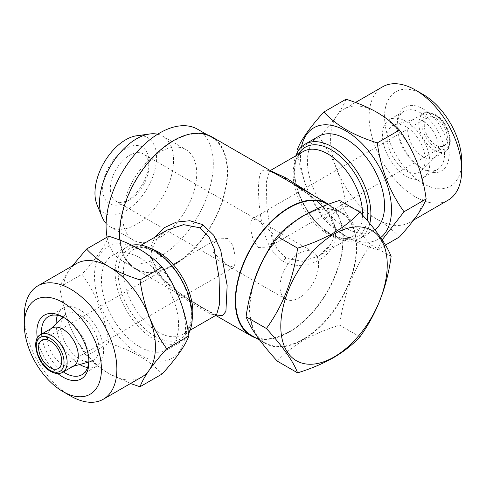 <?xml version="1.0" encoding="UTF-8"?>
<svg xmlns="http://www.w3.org/2000/svg" width="486" height="486" viewBox="0 0 486 486"><rect width="100%" height="100%" fill="white"/><g stroke="black" fill="none" stroke-linecap="round" stroke-linejoin="round"><path stroke-width="0.36" stroke-dasharray="2.43 1.82" d="M306.49 214.034A75.816 43.77 -60 0 1 341.075 212.078A75.816 43.77 -60 0 1 352.696 272.828A75.816 43.77 -60 0 1 303.167 339.641A75.816 43.77 -60 0 1 265.259 343.395A75.816 43.77 -60 0 1 252.817 285.543M263.625 258.765A75.816 43.77 -60 0 1 298.264 218.925M327.187 204.059A75.816 43.77 -60 0 1 338.809 264.815A75.816 43.77 -60 0 1 289.279 331.622A75.816 43.77 -60 0 1 251.371 335.376M303.167 216.276A75.269 43.461 120 0 0 249.944 308.464A75.269 43.461 120 0 0 303.167 339.198A75.269 43.461 120 0 0 356.39 247.01A75.269 43.461 120 0 0 303.167 216.276M359.926 336.859L339.611 325.128C326.288 329.247 314.29 334.319 303.61 340.346C293.064 346.597 284.28 353.529 277.263 361.128M406.162 121.409A33.546 19.367 -120 0 0 389.389 119.75A33.546 19.367 -120 0 0 384.25 146.626A33.546 19.367 -120 0 0 406.162 176.187A33.546 19.367 -120 0 0 422.935 177.852A33.546 19.367 -120 0 0 428.075 150.97A33.546 19.367 -120 0 0 406.162 121.409M420.815 112.946A33.546 19.367 -120 0 0 404.048 111.288A33.546 19.367 -120 0 0 397.098 126.646A33.546 19.367 -120 0 0 420.815 167.725L423.13 169.061A36.815 21.256 -120 0 0 449.167 154.032A36.815 21.256 -120 0 0 423.13 108.943A36.815 21.256 -120 0 0 397.098 123.973A36.815 21.256 -120 0 0 423.13 169.061L420.815 167.725A33.546 19.367 -120 0 0 437.588 169.389A33.546 19.367 -120 0 0 442.734 142.507A33.546 19.367 -120 0 0 420.815 112.946M423.13 94.466A54.541 31.493 -120 0 0 384.566 116.737A54.541 31.493 -120 0 0 423.13 183.538A54.541 31.493 -120 0 0 461.7 161.267M382.695 86.769A65.452 37.787 -120 0 0 372.659 139.221A65.452 37.787 -120 0 0 415.421 196.897A65.452 37.787 -120 0 0 448.147 200.141M416.933 162.142A65.452 37.787 -120 0 0 376.85 112.278A65.452 37.787 -120 0 0 344.124 109.04A65.452 37.787 -120 0 0 336.768 115.862C332.102 122.405 326.27 129.537 319.272 137.252C326.276 146.972 332.108 157.658 336.768 169.304C341.215 181.108 344.288 193.379 345.996 206.125C357.41 209.654 367.695 213.998 376.85 219.162A65.452 37.787 -120 0 0 409.577 222.406A65.452 37.787 -120 0 0 416.933 215.584A65.452 37.787 -120 0 0 416.933 162.142M301.49 146.869A64.365 37.161 -120 0 0 345.996 236.087A64.365 37.161 -120 0 0 380.666 237.593M382.184 239.817L377.294 249.761C366.013 246.287 355.728 241.943 346.439 236.718C337.491 231.433 329.964 225.498 323.852 218.907C309.539 199.139 300.634 176.187 297.134 150.04L319.272 137.252M64.055 317.65A33.546 19.367 60 0 1 65.185 318.275L62.87 316.939L65.185 318.275A33.546 19.367 60 0 1 88.902 359.354A33.546 19.367 60 0 1 88.877 360.648M57.421 315.299A33.546 19.367 60 0 1 63.065 308.148A33.546 19.367 60 0 1 79.838 309.813A33.546 19.367 60 0 1 101.75 339.374A33.546 19.367 60 0 1 96.611 366.25A33.546 19.367 60 0 1 87.595 367.562M140.004 355.017A64.365 37.161 60 0 1 94.497 276.188A64.365 37.161 60 0 1 140.004 249.913A64.365 37.161 60 0 1 185.518 328.736A64.365 37.161 60 0 1 140.004 355.017M108.706 236.239C105.249 245.746 96.337 258.418 81.982 274.256C96.295 294.018 105.201 316.975 108.706 343.122C119.987 346.597 130.272 350.941 139.561 356.165C148.509 361.45 156.036 367.386 162.148 373.977M70.579 395.987A65.452 37.787 60 0 1 24.3 315.821M130.521 383.515L109.15 373.722A65.452 37.787 60 0 1 69.067 323.858A65.452 37.787 60 0 1 69.067 270.416A65.452 37.787 60 0 1 76.424 263.594M423.13 156.814A21.815 12.593 60 0 1 408.878 137.593A21.815 12.593 60 0 1 412.225 120.109A21.815 12.593 60 0 1 413.987 119.374A21.815 12.593 60 0 1 423.13 121.19A21.815 12.593 60 0 1 436.902 138.911A21.815 12.593 60 0 1 435.553 156.735A21.815 12.593 60 0 1 434.041 157.895A21.815 12.593 60 0 1 423.13 156.814M406.162 126.822A26.918 15.54 -120 0 0 394.881 124.586A26.918 15.54 -120 0 0 388.077 145.217A26.918 15.54 -120 0 0 406.162 170.78A26.918 15.54 -120 0 0 421.49 170.677A26.918 15.54 -120 0 0 423.148 148.692A26.918 15.54 -120 0 0 406.162 126.822M73.775 365.891A21.815 12.593 60 0 1 72.013 366.626A21.815 12.593 60 0 1 62.87 364.81A21.815 12.593 60 0 1 49.098 347.089A21.815 12.593 60 0 1 50.447 329.265A21.815 12.593 60 0 1 51.959 328.105M79.838 315.22A26.918 15.54 60 0 1 97.923 340.783A26.918 15.54 60 0 1 91.119 361.414A26.918 15.54 60 0 1 79.838 359.178A26.918 15.54 60 0 1 62.852 337.308A26.918 15.54 60 0 1 64.51 315.323A26.918 15.54 60 0 1 79.838 315.22M140.004 346.998A54.541 31.493 -120 0 0 167.275 349.701A54.541 31.493 -120 0 0 175.634 305.992A54.541 31.493 -120 0 0 140.004 257.926A54.541 31.493 -120 0 0 112.734 255.229A54.541 31.493 -120 0 0 104.375 298.933A54.541 31.493 -120 0 0 140.004 346.998M131.882 245.236A54.541 31.493 -120 0 0 126.427 247.325A54.541 31.493 -120 0 0 118.062 291.029A54.541 31.493 -120 0 0 153.698 339.094A54.541 31.493 -120 0 0 180.968 341.798A54.541 31.493 -120 0 0 188.538 333.773M314.873 196.326L329.016 210.748L335.492 227.709L331.294 244.112L318.567 256.055L302.322 261.346L286.12 258.188L277.19 249.379L271.789 237.15L266.911 208.099L266.328 182.201L269.475 171.029L270.477 170.689M283.131 261.261C303.537 273.096 335.638 258.023 335.565 234.149C335.698 209.454 303.732 189.789 283.271 178.21C263.108 166.358 259.123 165.21 258.424 189.419C259.087 213.542 263.005 249.397 283.131 261.261A5.455 3.147 -59.7 0 1 286.017 258.127M216.47 315.001L202.869 307.869A5.455 3.165 120 0 0 202.723 307.772C194.795 303.41 186.138 297.863 176.74 291.126C164.59 282.809 156.547 272.3 152.604 259.603C149.518 245.922 159.068 234.149 167.433 229.945L157.671 237.897L151.638 248.504L150.775 260.636L155.338 272.701L175.446 292.906L199.88 307.978L210.973 314.138L216.525 314.971M202.869 307.869L182.037 294.996L162.263 278.259L151.006 257.598L150.909 246.876L154.773 237.253M211.756 136.791A76.363 44.086 -60 0 1 223.463 197.978A76.363 44.086 -60 0 1 173.575 265.271A76.363 44.086 -60 0 1 135.4 269.05A76.363 44.086 -60 0 1 119.848 240.102M255.928 338.007A76.363 44.086 120 0 0 289.279 332.072A76.363 44.086 120 0 0 338.876 265.745A76.363 44.086 120 0 0 328.512 204.229M369.797 223.524A54.541 31.493 60 0 1 359.573 238.675A54.541 31.493 60 0 1 332.303 235.977A54.541 31.493 60 0 1 295.871 155.793M374.846 229.75A54.541 31.493 60 0 1 373.266 230.771A54.541 31.493 60 0 1 345.996 228.074A54.541 31.493 60 0 1 310.366 180.008A54.541 31.493 60 0 1 318.725 136.299M258.424 247.453L268.643 247.088L273.484 241.153L272.403 233.116L258.424 220.735L252.283 218.749L250.806 222.74L251.092 231.227L253.267 240.704L258.424 247.453M435.839 118.305A16.366 9.447 60 0 1 446.531 132.721A16.366 9.447 60 0 1 444.022 145.836A16.366 9.447 60 0 1 435.839 145.022A16.366 9.447 60 0 1 425.153 130.606A16.366 9.447 60 0 1 427.662 117.491A16.366 9.447 60 0 1 435.839 118.305M227.576 265.265L213.603 252.89L212.51 244.871L217.357 238.912L227.576 238.547L232.733 245.29L234.902 254.749L235.194 263.242L233.717 267.251L227.576 265.265M106.124 223.469A52.36 30.229 120 0 0 110.371 226.889A52.36 30.229 120 0 0 136.554 224.295A52.36 30.229 120 0 0 170.756 178.155A52.36 30.229 120 0 0 162.731 136.195A52.36 30.229 120 0 0 157.646 134.227M159.694 152.148A52.36 30.229 120 0 0 125.485 198.294A52.36 30.229 120 0 0 133.51 240.248A52.36 30.229 120 0 0 159.694 237.654A52.36 30.229 120 0 0 193.902 191.514A52.36 30.229 120 0 0 185.871 149.554A52.36 30.229 120 0 0 159.694 152.148M96.987 204.6A43.546 25.138 120 0 0 125.753 210.863A43.546 25.138 120 0 0 156.03 164.274A43.546 25.138 120 0 0 136.736 135.752M129.61 199.801L125.753 202.03A32.726 18.893 -60 0 1 102.613 188.665A32.726 18.893 -60 0 1 125.753 148.588A32.726 18.893 -60 0 1 148.892 161.947A32.726 18.893 -60 0 1 125.753 202.03L129.61 199.801A27.271 15.746 -60 0 1 115.972 201.155A27.271 15.746 -60 0 1 111.792 179.298A27.271 15.746 -60 0 1 129.61 155.265A27.271 15.746 -60 0 1 143.242 153.916A27.271 15.746 -60 0 1 148.892 166.4A27.271 15.746 -60 0 1 129.61 199.801M173.575 141.013A75.816 43.77 120 0 0 124.045 207.826A75.816 43.77 120 0 0 135.667 268.576A75.816 43.77 120 0 0 173.575 264.821A75.816 43.77 120 0 0 223.104 198.015A75.816 43.77 120 0 0 211.483 137.259A75.816 43.77 120 0 0 173.575 141.013M197.602 129.246A75.816 43.77 -60 0 1 209.223 189.996A75.816 43.77 -60 0 1 159.694 256.808A75.816 43.77 -60 0 1 121.786 260.563A75.816 43.77 -60 0 1 107.084 237.174M299.309 253.242A27.271 15.746 -60 0 1 312.948 251.894A27.271 15.746 -60 0 1 317.127 273.746A27.271 15.746 -60 0 1 299.309 297.778A27.271 15.746 -60 0 1 285.677 299.127A27.271 15.746 -60 0 1 281.491 277.275A27.271 15.746 -60 0 1 299.309 253.242M79.722 364.524A33.546 19.367 60 0 1 56.121 323.64M141.876 376.96A65.452 37.787 60 0 1 109.15 373.722C100.11 368.358 92.577 362.422 86.563 355.904C79.558 346.184 73.726 335.504 69.067 323.858C64.626 312.055 61.552 299.777 59.845 287.038C61.564 282.354 64.638 276.813 69.067 270.416L72.347 265.945M57.791 373.552A36.815 21.256 60 0 1 37.337 338.116M59.845 287.038L81.982 274.256M86.563 355.904L108.706 343.122M63.35 371.912A33.546 19.367 60 0 1 41.535 334.125M345.996 99.241C344.27 103.925 341.196 109.465 336.768 115.862A65.452 37.787 -120 0 0 336.768 169.304A65.452 37.787 -120 0 0 376.85 219.162C385.89 224.526 393.423 230.467 399.437 236.98M385.471 245.041L377.294 249.761M345.996 206.125L323.852 218.907M391.102 256.511L370.782 244.78C354.081 267.841 343.693 294.619 339.611 325.128M339.611 200.432C343.638 211.519 354.033 226.306 370.782 244.78M435.839 147.695A19.634 11.336 60 0 1 421.957 123.651A19.634 11.336 60 0 1 435.839 115.632A19.634 11.336 60 0 1 449.726 139.682A19.634 11.336 60 0 1 435.839 147.695M434.296 150.368A21.815 12.593 60 0 1 420.044 131.141A21.815 12.593 60 0 1 423.391 113.657A21.815 12.593 60 0 1 434.296 114.739A21.815 12.593 60 0 1 448.554 133.966A21.815 12.593 60 0 1 445.206 151.45A21.815 12.593 60 0 1 434.296 150.368M62.609 372.343A21.815 12.593 60 0 1 51.704 371.261A21.815 12.593 60 0 1 37.446 352.034A21.815 12.593 60 0 1 40.794 334.55M283.271 178.21A5.455 3.147 120 0 0 283.417 178.307A5.455 3.147 120 0 0 284.067 178.532M367.234 220.486A51.814 29.919 60 0 1 331.191 234.392A51.814 29.919 60 0 1 298.349 154.36M362.55 215.104A49.092 28.34 60 0 1 352.393 236.524A49.092 28.34 60 0 1 327.85 234.094A49.092 28.34 60 0 1 295.78 190.834A49.092 28.34 60 0 1 303.307 151.498C295.13 155.149 291.169 173.332 299.066 193.78C306.326 212.005 316.836 225.352 330.577 233.821C337.138 237.441 342.715 238.905 347.314 238.207L352.393 236.524L318.567 256.055C323.166 253.413 326.878 249.992 329.696 245.813L332.029 241.469C334.332 235.455 334.593 229.659 332.813 224.07C329.399 213.731 321.744 204.15 309.849 195.317L292.414 183.629L283.417 178.307L271.37 171.91L268.952 171.212L270.271 170.574M217.035 314.788L214.533 314.047L202.723 307.772A5.455 3.165 120 0 0 199.983 308.039M154.809 336.227A51.814 29.919 60 0 1 118.171 272.761A51.814 29.919 60 0 1 154.809 251.608A51.814 29.919 60 0 1 191.448 315.068A51.814 29.919 60 0 1 154.809 336.227M192.195 319.46A49.092 28.34 60 0 1 182.693 334.502A49.092 28.34 60 0 1 158.15 332.072A49.092 28.34 60 0 1 126.081 288.812A49.092 28.34 60 0 1 133.607 249.476A49.092 28.34 60 0 1 151.383 248.771M265.259 343.395L259.828 340.261M404.048 111.288L389.389 119.75M397.098 126.646L397.098 123.973M413.647 220.055L409.577 222.406M88.902 359.354L88.902 362.027M81.952 374.712L96.611 366.25M412.225 120.109L423.391 113.657C424.545 111.75 428.549 112.072 435.389 114.635C449.088 121.743 455.516 147.27 445.206 151.45L434.041 157.895M413.987 119.374L394.881 124.586M72.013 366.626L72.955 366.371M88.78 362.052L91.119 361.414M167.275 349.701L180.968 341.798M190.129 330.207L182.693 334.502C185.743 332.849 188.082 329.684 189.722 325.006L191.022 318.792C191.715 312.492 190.925 305.366 188.653 297.414C181.934 276.984 170.859 261.899 155.423 252.179C148.862 248.559 143.285 247.095 138.686 247.793L133.607 249.476L141.037 245.181M135.4 269.05L215.729 315.426M444.022 145.836L268.643 247.088M41.978 340.164L217.357 238.912M110.371 226.889L133.51 240.248M148.892 166.4L148.892 161.947M135.667 268.576L121.786 260.563M312.948 251.894L143.242 153.916M285.677 299.127L115.972 201.155M211.483 137.259L206.927 134.628M162.731 136.195L185.871 149.554M58.338 368.51L233.717 267.251M427.662 117.491L252.283 218.749M373.266 230.771L359.573 238.675M112.734 255.229L126.427 247.325M50.447 329.265L51.133 328.579M62.785 317.03L64.51 315.323M435.553 156.735L421.49 170.677M48.412 316.611L63.065 308.148M355.479 102.485L344.124 109.04M437.588 169.389L422.935 177.852M341.075 212.078L327.88 204.46"/><path stroke-width="0.73" d="M252.817 285.543A75.816 43.77 -60 0 1 263.625 258.765M298.264 218.925A75.816 43.77 -60 0 1 303.167 215.833A75.816 43.77 -60 0 1 306.49 214.034M259.828 340.261L251.371 335.376A75.816 43.77 -60 0 1 239.75 274.626A75.816 43.77 -60 0 1 289.279 207.82A75.816 43.77 -60 0 1 327.187 204.059L327.88 204.46M297.578 372.859L277.263 361.128C260.557 342.721 250.169 327.935 246.086 316.775C250.114 286.4 260.508 259.621 277.263 236.427C284.28 228.827 293.064 221.902 303.61 215.644C314.29 209.618 326.288 204.545 339.611 200.432L359.926 212.163C352.8 219.848 344.015 226.78 333.578 232.946C322.74 239.033 310.742 244.106 297.578 248.158C293.55 278.533 283.156 305.317 266.407 328.506C283.107 346.913 293.495 361.693 297.578 372.859C310.742 368.807 322.74 363.735 333.578 357.641C344.015 351.475 352.8 344.55 359.926 336.859C376.626 313.804 387.02 287.019 391.102 256.511C387.069 245.424 376.68 230.637 359.926 212.163M334.022 234.094A75.269 43.461 120 0 0 280.799 326.282A75.269 43.461 120 0 0 334.022 357.01A75.269 43.461 120 0 0 387.245 264.821A75.269 43.461 120 0 0 334.022 234.094M413.647 220.055L448.147 200.141A65.452 37.787 -120 0 0 461.7 170.179L461.7 161.267A54.541 31.493 -120 0 0 423.13 94.466L415.421 90.013A65.452 37.787 -120 0 0 382.695 86.769L355.479 102.485M461.7 170.179A65.452 37.787 -120 0 0 415.421 90.013L423.13 94.466M380.666 237.593A64.365 37.161 -120 0 0 387.306 185.33A64.365 37.161 -120 0 0 345.996 130.983A64.365 37.161 -120 0 0 301.49 146.869M297.134 150.04C300.591 140.533 309.497 127.861 323.852 112.023C329.964 118.614 337.491 124.55 346.439 129.835C355.728 135.059 366.013 139.403 377.294 142.878C380.751 168.909 389.663 191.867 404.018 211.744L382.184 239.817M37.337 338.116A36.815 21.256 60 0 1 62.87 316.939L62.87 316.939A36.815 21.256 60 0 1 88.902 362.027A36.815 21.256 60 0 1 62.87 377.057A36.815 21.256 60 0 1 57.791 373.552M88.877 360.648A33.546 19.367 60 0 1 81.952 374.712A33.546 19.367 60 0 1 65.185 373.054A33.546 19.367 60 0 1 63.35 371.912M87.595 367.562A33.546 19.367 60 0 1 79.838 364.591A33.546 19.367 60 0 1 79.722 364.524M140.004 386.759L162.148 373.977C176.461 358.2 185.366 345.534 188.866 335.96C185.409 309.928 176.503 286.971 162.148 267.093C156.036 260.502 148.509 254.567 139.561 249.282C130.272 244.057 119.987 239.713 108.706 236.239L86.563 249.02C92.577 255.533 100.11 261.474 109.15 266.838C118.305 272.002 128.59 276.346 140.004 279.875C141.73 292.645 144.804 304.916 149.232 316.696C153.898 328.372 159.73 339.058 166.728 348.748C159.724 356.475 153.892 363.607 149.232 370.138C144.785 376.553 141.712 382.093 140.004 386.759L130.521 383.515M70.579 395.987L62.87 391.534A54.541 31.493 60 0 1 24.3 324.733A54.541 31.493 60 0 1 62.87 302.462A54.541 31.493 60 0 1 101.434 369.263A54.541 31.493 60 0 1 62.87 391.534L70.579 395.987A65.452 37.787 60 0 0 103.305 399.231L141.876 376.96A65.452 37.787 60 0 0 149.232 370.138A65.452 37.787 60 0 0 149.232 316.696A65.452 37.787 60 0 0 109.15 266.838A65.452 37.787 60 0 0 76.424 263.594L37.853 285.859A65.452 37.787 60 0 1 70.579 289.103A65.452 37.787 60 0 1 113.341 346.779A65.452 37.787 60 0 1 103.305 399.231M24.3 324.733L24.3 315.821A65.452 37.787 60 0 1 37.853 285.859M62.87 329.186A21.815 12.593 60 0 1 77.122 348.407A21.815 12.593 60 0 1 73.775 365.891L62.609 372.343A21.815 12.593 60 0 0 65.956 354.859A21.815 12.593 60 0 0 51.704 335.632A21.815 12.593 60 0 0 40.794 334.55L51.959 328.105A21.815 12.593 60 0 1 62.87 329.186M188.538 333.773A54.541 31.493 -120 0 0 153.698 250.023A54.541 31.493 -120 0 0 131.882 245.236M270.477 170.689L286.12 178.022L314.873 196.326M190.129 330.207L216.525 314.971L219.678 303.714L219.071 277.713L214.174 248.741L208.737 236.5L199.88 227.813L183.641 224.66L167.433 229.945L141.037 245.181M154.773 237.253L164.049 227.813L176.363 222.09L189.862 220.735L202.729 224.654L213.676 235.2L220.705 250.187L227.144 285.44L225.917 311.374L222.418 315.718L216.47 315.001M119.848 240.102A76.363 44.086 -60 0 1 173.575 140.569A76.363 44.086 -60 0 1 211.756 136.791L327.461 203.591A76.363 44.086 120 0 0 289.279 207.37A76.363 44.086 120 0 0 239.398 274.663A76.363 44.086 120 0 0 251.104 335.85A76.363 44.086 120 0 0 255.928 338.007M295.871 155.793A54.541 31.493 60 0 1 305.032 144.202A54.541 31.493 60 0 1 332.303 146.906A54.541 31.493 60 0 1 369.797 223.524M305.032 144.202L318.725 136.299A54.541 31.493 60 0 1 345.996 139.002A54.541 31.493 60 0 1 381.17 185.585A54.541 31.493 60 0 1 374.846 229.75M50.161 367.695A16.366 9.447 60 0 1 39.469 353.279A16.366 9.447 60 0 1 41.978 340.164A16.366 9.447 60 0 1 50.161 340.978A16.366 9.447 60 0 1 60.847 355.394A16.366 9.447 60 0 1 58.338 368.51A16.366 9.447 60 0 1 50.161 367.695M157.646 134.227A52.36 30.229 120 0 0 149.761 133.978A52.36 30.229 120 0 0 136.554 138.789A52.36 30.229 120 0 0 101.963 216.768A52.36 30.229 120 0 0 106.124 223.469M149.761 133.978L136.736 135.752A43.546 25.138 120 0 0 125.753 139.755A43.546 25.138 120 0 0 96.987 204.6L101.963 216.768M107.084 237.174A75.816 43.77 -60 0 1 159.694 133A75.816 43.77 -60 0 1 197.602 129.246L206.927 134.628M56.121 323.64A33.546 19.367 60 0 1 57.421 315.299M328.512 204.229A76.363 44.086 120 0 0 327.461 203.591M199.88 227.813L199.855 227.8A5.455 3.147 -60.1 0 0 202.729 224.654M286.12 178.022L286.145 178.034A5.455 3.147 120 0 1 284.067 178.532M72.347 265.945L86.563 249.02M166.728 348.748L188.866 335.96M140.004 279.875L162.148 267.093M41.535 334.125A33.546 19.367 60 0 1 48.412 316.611A33.546 19.367 60 0 1 64.055 317.65M385.471 245.041L399.437 236.98C406.442 229.246 412.274 222.114 416.933 215.584C421.374 209.168 424.448 203.628 426.155 198.962C424.436 186.193 421.362 173.921 416.933 162.142C412.262 150.466 406.436 139.786 399.437 130.096C393.423 123.578 385.89 117.642 376.85 112.278C367.695 107.114 357.41 102.765 345.996 99.241L323.852 112.023M426.155 198.962L404.018 211.744M399.437 130.096L377.294 142.878M297.578 248.158L277.263 236.427M266.407 328.506L246.086 316.775M50.161 338.305A19.634 11.336 60 0 1 64.043 362.349A19.634 11.336 60 0 1 50.161 370.368A19.634 11.336 60 0 1 36.274 346.318A19.634 11.336 60 0 1 50.161 338.305M298.349 154.36A51.814 29.919 60 0 1 331.191 149.773A51.814 29.919 60 0 1 367.234 220.486M270.271 170.574L303.307 151.498A49.092 28.34 60 0 1 327.85 153.928A49.092 28.34 60 0 1 362.55 215.104M151.383 248.771A49.092 28.34 60 0 1 158.15 251.906A49.092 28.34 60 0 1 192.195 319.46M40.794 334.55C30.484 338.73 36.912 364.257 50.611 371.365C55.276 373.91 59.274 374.238 62.609 372.343M72.955 366.371L88.78 362.052M215.729 315.426L251.104 335.85M216.525 314.971L217.035 314.788M51.133 328.579L62.785 317.03"/></g></svg>
